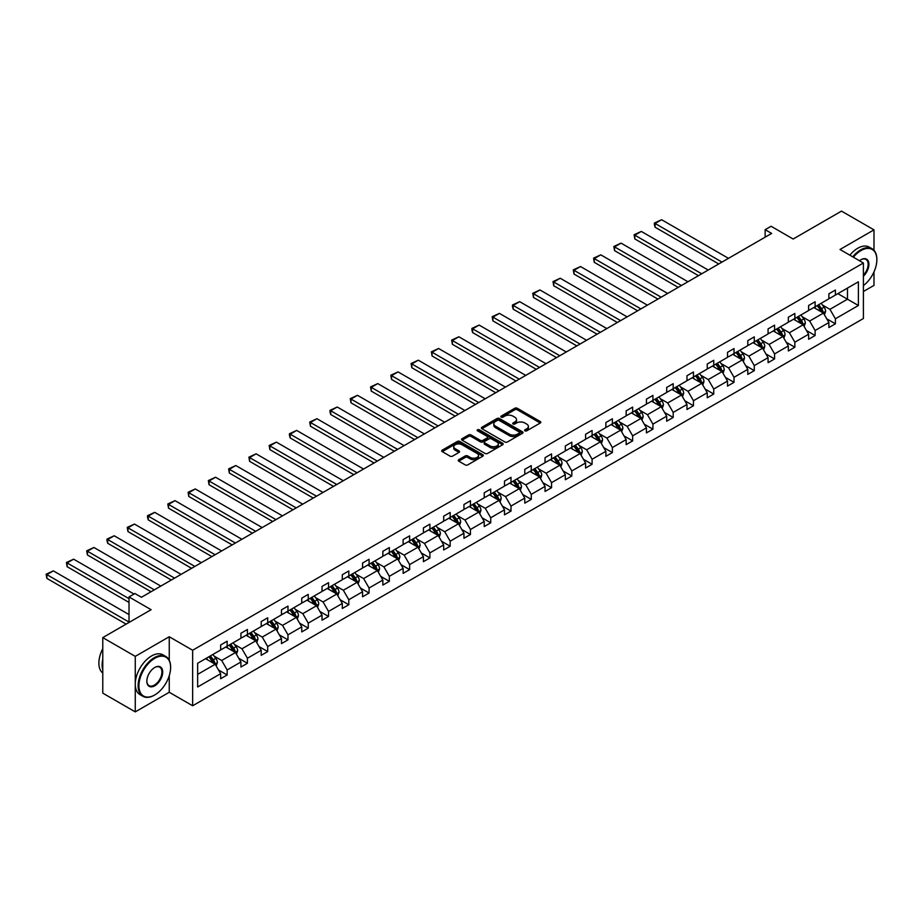 <?xml version="1.0" encoding="UTF-8"?>
<svg xmlns="http://www.w3.org/2000/svg" width="923" height="923" viewBox="0 0 923 923"><rect width="100%" height="100%" fill="white"/><g stroke="black" fill="none" stroke-linecap="round" stroke-linejoin="round"><path stroke-width="1.38" d="M524.945 430.833A1.258 0.727 0 0 0 526.721 430.833L540.278 423.011A1.8 1.038 0 0 0 540.809 422.273A1.8 1.038 0 0 0 540.278 421.534L517.318 408.278A1.8 1.038 0 0 0 514.769 408.278L501.212 416.1A1.258 0.727 0 0 0 503 417.138L504.754 416.123A5.769 3.334 0 0 1 512.911 416.123L514.826 417.231A5.769 3.334 0 0 1 516.522 419.584A5.769 3.334 0 0 1 514.826 421.938L513.073 422.953A1.258 0.727 0 0 0 514.861 423.98L516.615 422.965A5.769 3.334 0 0 1 524.783 422.965L526.698 424.072A5.769 3.334 0 0 1 528.383 426.426A5.769 3.334 0 0 1 526.698 428.791L524.945 429.806A1.258 0.727 0 0 0 524.945 430.833L524.945 429.806M873.989 250.306L873.989 229.862L841.499 211.113L793.157 239.022L771.063 226.262L765.144 229.677L765.144 237.188M863.397 291.506L873.989 285.392L873.989 271.87M169.255 660.28L169.255 636.743L135.266 656.368L135.266 711.887L102.776 693.138L102.776 637.608L151.118 609.699L129.024 596.939L129.024 622.448M135.266 656.368L102.776 637.608M458.766 459.689A1.8 1.038 0 0 0 458.235 460.427A1.8 1.038 0 0 0 458.766 461.154L465.204 464.88A1.8 1.038 0 0 0 467.753 464.88L482.81 456.181A1.8 1.038 0 0 0 483.34 455.454A1.8 1.038 0 0 0 482.81 454.716L459.85 441.459A1.8 1.038 0 0 0 457.3 441.459L442.244 450.147A1.8 1.038 0 0 0 441.713 450.886A1.8 1.038 0 0 0 442.244 451.624L450.02 456.112A1.8 1.038 0 0 0 452.582 456.112L459.019 452.397A1.8 1.038 0 0 0 459.55 451.659A1.8 1.038 0 0 0 459.019 450.92L455.154 448.693A4.823 2.781 0 0 1 453.747 446.72A4.823 2.781 0 0 1 456.723 444.148A4.823 2.781 0 0 1 461.985 444.748L477.099 453.481A4.823 2.781 0 0 1 478.518 455.454A4.823 2.781 0 0 1 475.541 458.027A4.823 2.781 0 0 1 470.28 457.416L467.753 455.962A1.8 1.038 0 0 0 465.204 455.962L458.766 459.689L458.766 461.154L465.204 457.462L465.204 455.962M129.024 596.939L134.943 593.524L141.438 597.273L771.64 233.427L765.144 229.677M169.255 636.743L192.642 650.254L863.397 262.997L863.397 318.516L192.642 705.772L192.642 650.254M873.989 229.862L839.999 249.487L863.397 262.997M504.881 441.967A1.8 1.038 0 0 0 507.431 441.967L522.487 433.279A1.8 1.038 0 0 0 523.018 432.541A1.8 1.038 0 0 0 522.487 431.802L499.528 418.546A1.8 1.038 0 0 0 496.966 418.546L481.921 427.245A1.8 1.038 0 0 0 481.391 427.984A1.8 1.038 0 0 0 481.921 428.71L504.881 441.967M478.022 431.11A1.258 0.727 0 0 1 479.302 431.283L479.302 429.783L502.643 443.259A1.8 1.038 0 0 1 503.173 443.998A1.8 1.038 0 0 1 502.643 444.736L487.598 453.424A1.8 1.038 0 0 1 485.048 453.424L462.077 440.167L468.526 436.475L468.526 434.975L462.077 438.69A1.8 1.038 0 0 0 461.546 439.429A1.8 1.038 0 0 0 462.077 440.167L462.077 438.69M468.526 436.475A1.8 1.038 0 0 1 471.076 436.475L471.076 434.975A1.8 1.038 0 0 0 468.526 434.975M471.076 434.975L480.387 440.352A1.8 1.038 0 0 0 482.937 440.352L487.217 437.883A1.8 1.038 0 0 0 487.736 437.144A1.8 1.038 0 0 0 487.217 436.406L477.514 430.81A1.258 0.727 0 0 1 479.302 429.783M197.649 663.268L220.655 649.988L220.655 644.958L227.15 641.208L227.15 646.238L240.926 638.278L240.926 633.259L247.422 629.498L247.422 634.528L261.209 626.579L261.209 621.548L267.705 617.799L267.705 622.829L281.48 614.868L281.48 609.849L287.976 606.088L287.976 611.118L301.752 603.169L301.752 598.139L308.247 594.389L308.247 599.419L322.023 591.458L322.023 586.428L328.53 582.678L328.53 587.709L342.306 579.759L342.306 574.729L348.802 570.979L348.802 575.998L362.577 568.049L362.577 563.018L369.073 559.269L369.073 564.299L382.849 556.338L382.849 551.319L389.344 547.57L389.344 552.589L403.132 544.639L403.132 539.609L409.627 535.859L409.627 540.89L423.403 532.929L423.403 527.91L429.899 524.149L429.899 529.179L443.675 521.23L443.675 516.199L450.17 512.45L450.17 517.48L463.946 509.519L463.946 504.5L470.453 500.739L470.453 505.769L484.229 497.82L484.229 492.79L490.724 489.04L490.724 494.07L504.5 486.109L504.5 481.079L510.996 477.329L510.996 482.36L524.772 474.41L524.772 469.38L531.267 465.63L531.267 470.649L545.043 462.7L545.043 457.67L551.55 453.92L551.55 458.95L565.326 450.989L565.326 445.971L571.822 442.221L571.822 447.24L585.597 439.29L585.597 434.26L592.093 430.51L592.093 435.541L605.869 427.58L605.869 422.561L612.376 418.8L612.376 423.83L626.152 415.881L626.152 410.85L632.647 407.101L632.647 412.131L646.423 404.17L646.423 399.151L652.919 395.39L652.919 400.42L666.694 392.471L666.694 387.441L673.19 383.691L673.19 388.721L686.966 380.761L686.966 375.73L693.473 371.981L693.473 377.011L707.249 369.062L707.249 364.031L713.744 360.282L713.744 365.3L727.52 357.351L727.52 352.321L734.016 348.571L734.016 353.601L747.792 345.64L747.792 340.622L754.287 336.872L754.287 341.891L768.074 333.941L768.074 328.911L774.57 325.161L774.57 330.192L788.346 322.231L788.346 317.212L794.841 313.451L794.841 318.481L808.617 310.532L808.617 305.501L815.113 301.752L815.113 306.782L828.889 298.821L828.889 293.802L835.396 290.041L835.396 295.072L858.39 281.792L858.39 305.501L835.396 318.781L835.396 323.811L828.889 327.561L828.889 322.531L815.113 330.492L815.113 335.522L808.617 339.272L808.617 334.241L794.841 342.191L794.841 347.221L788.346 350.971L788.346 345.952L774.57 353.901L774.57 358.932L768.074 362.681L768.074 357.651L754.287 365.6L754.287 370.631L747.792 374.38L747.792 369.362L734.016 377.311L734.016 382.341L727.52 386.091L727.52 381.061L713.744 389.021L713.744 394.04L707.249 397.79L707.249 392.771L693.473 400.72L693.473 405.751L686.966 409.5L686.966 404.47L673.19 412.431L673.19 417.45L666.694 421.211L666.694 416.181L652.919 424.13L652.919 429.16L646.423 432.91L646.423 427.88L632.647 435.841L632.647 440.871L626.152 444.621L626.152 439.59L612.376 447.54L612.376 452.57L605.869 456.32L605.869 451.301L592.093 459.25L592.093 464.281L585.597 468.03L585.597 463L571.822 470.949L571.822 475.98L565.326 479.729L565.326 474.71L551.55 482.66L551.55 487.69L545.043 491.44L545.043 486.409L531.267 494.37L531.267 499.389L524.772 503.139L524.772 498.12L510.996 506.069L510.996 511.1L504.5 514.849L504.5 509.819L490.724 517.78L490.724 522.799L484.229 526.56L484.229 521.53L470.453 529.479L470.453 534.509L463.946 538.259L463.946 533.229L450.17 541.19L450.17 546.22L443.675 549.97L443.675 544.939L429.899 552.889L429.899 557.919L423.403 561.669L423.403 556.65L409.627 564.599L409.627 569.629L403.132 573.379L403.132 568.349L389.344 576.298L389.344 581.328L382.849 585.078L382.849 580.059L369.073 588.009L369.073 593.039L362.577 596.789L362.577 591.758L348.802 599.719L348.802 604.738L342.306 608.488L342.306 603.469L328.53 611.418L328.53 616.449L322.023 620.198L322.023 615.168L308.247 623.129L308.247 628.148L301.752 631.909L301.752 626.879L287.976 634.828L287.976 639.858L281.48 643.608L281.48 638.578L267.705 646.538L267.705 651.569L261.209 655.318L261.209 650.288L247.422 658.237L247.422 663.268L240.926 667.017L240.926 661.999L227.15 669.948L227.15 674.978L220.655 678.728L220.655 673.698L197.649 686.977L197.649 663.268M225.858 646.988L235.469 652.538L221.693 660.487L214.171 656.149M221.693 660.487L227.15 669.948M235.469 652.538L240.926 661.999M220.655 648.788L221.693 649.388L227.15 646.238M246.129 635.278L255.74 640.839L241.964 648.788L234.442 644.439M241.964 648.788L247.422 658.237M255.74 640.839L261.209 650.288M240.926 637.078L241.964 637.678L247.422 634.528M266.401 623.579L276.023 629.128L262.247 637.078L254.725 632.74M262.247 637.078L267.705 646.538M276.023 629.128L281.48 638.578M261.209 625.379L262.247 625.979L267.705 622.829M286.672 611.868L296.295 617.418L282.519 625.379L274.996 621.029M282.519 625.379L287.976 634.828M296.295 617.418L301.752 626.879M281.48 613.668L282.519 614.268L287.976 611.118M306.955 600.169L316.566 605.719L302.79 613.668L295.268 609.33M302.79 613.668L308.247 623.129M316.566 605.719L322.023 615.168M301.752 601.969L302.79 602.569L308.247 599.419M327.227 588.459L336.849 594.008L323.073 601.969L315.551 597.619M323.073 601.969L328.53 611.418M336.849 594.008L342.306 603.469M322.023 590.259L323.073 590.858L328.53 587.709M347.498 576.748L357.12 582.309L343.344 590.259L335.822 585.92M343.344 590.259L348.802 599.719M357.12 582.309L362.577 591.758M342.306 578.559L343.344 579.159L348.802 575.998M367.781 565.049L377.392 570.599L363.616 578.559L356.093 574.21M363.616 578.559L369.073 588.009M377.392 570.599L382.849 580.059M362.577 566.849L363.616 567.449L369.073 564.299M388.052 553.339L397.663 558.9L383.887 566.849L376.365 562.511M383.887 566.849L389.344 576.298M397.663 558.9L403.132 568.349M382.849 555.138L383.887 555.738L389.344 552.589M408.324 541.639L417.946 547.189L404.17 555.138L396.648 550.8M404.17 555.138L409.627 564.599M417.946 547.189L423.403 556.65M403.132 543.439L404.17 544.039L409.627 540.89M428.595 529.929L438.217 535.49L424.442 543.439L416.919 539.09M424.442 543.439L429.899 552.889M438.217 535.49L443.675 544.939M423.403 531.729L424.442 532.329L429.899 529.179M448.878 518.23L458.489 523.779L444.713 531.729L437.19 527.391M444.713 531.729L450.17 541.19M458.489 523.779L463.946 533.229M443.675 520.03L444.713 520.63L450.17 517.48M469.149 506.519L478.772 512.069L464.984 520.03L457.462 515.68M464.984 520.03L470.453 529.479M478.772 512.069L484.229 521.53M463.946 508.319L464.984 508.919L470.453 505.769M489.421 494.82L499.043 500.37L485.267 508.319L477.745 503.981M485.267 508.319L490.724 517.78M499.043 500.37L504.5 509.819M484.229 496.62L485.267 497.22L490.724 494.07M509.692 483.11L519.314 488.659L505.539 496.62L498.016 492.271M505.539 496.62L510.996 506.069M519.314 488.659L524.772 498.12M504.5 484.91L505.539 485.51L510.996 482.36M529.975 471.399L539.586 476.96L525.81 484.91L518.288 480.571M525.81 484.91L531.267 494.37M539.586 476.96L545.043 486.409M524.772 473.211L525.81 473.811L531.267 470.649M550.246 459.7L559.869 465.25L546.093 473.211L538.571 468.861M546.093 473.211L551.55 482.66M559.869 465.25L565.326 474.71M545.043 461.5L546.093 462.1L551.55 458.95M570.518 447.99L580.14 453.551L566.364 461.5L558.842 457.162M566.364 461.5L571.822 470.949M580.14 453.551L585.597 463M565.326 449.789L566.364 450.389L571.822 447.24M590.801 436.291L600.412 441.84L586.636 449.789L579.113 445.451M586.636 449.789L592.093 459.25M600.412 441.84L605.869 451.301M585.597 438.09L586.636 438.69L592.093 435.541M611.072 424.58L620.683 430.141L606.907 438.09L599.385 433.741M606.907 438.09L612.376 447.54M620.683 430.141L626.152 439.59M605.869 426.38L606.907 426.98L612.376 423.83M631.344 412.881L640.966 418.431L627.19 426.38L619.668 422.042M627.19 426.38L632.647 435.841M640.966 418.431L646.423 427.88M626.152 414.681L627.19 415.281L632.647 412.131M651.615 401.17L661.237 406.72L647.461 414.681L639.939 410.331M647.461 414.681L652.919 424.13M661.237 406.72L666.694 416.181M646.423 402.97L647.461 403.57L652.919 400.42M671.898 389.471L681.509 395.021L667.733 402.97L660.21 398.632M667.733 402.97L673.19 412.431M681.509 395.021L686.966 404.47M666.694 391.271L667.733 391.871L673.19 388.721M692.169 377.761L701.792 383.31L688.016 391.271L680.493 386.922M688.016 391.271L693.473 400.72M701.792 383.31L707.249 392.771M686.966 379.561L688.016 380.161L693.473 377.011M712.441 366.05L722.063 371.611L708.287 379.561L700.765 375.223M708.287 379.561L713.744 389.021M722.063 371.611L727.52 381.061M707.249 367.862L708.287 368.462L713.744 365.3M732.724 354.351L742.334 359.901L728.559 367.862L721.036 363.512M728.559 367.862L734.016 377.311M742.334 359.901L747.792 369.362M727.52 356.151L728.559 356.751L734.016 353.601M752.995 342.641L762.606 348.202L748.83 356.151L741.307 351.813M748.83 356.151L754.287 365.6M762.606 348.202L768.074 357.651M747.792 344.441L748.83 345.04L754.287 341.891M773.266 330.942L782.889 336.491L769.113 344.441L761.59 340.102M769.113 344.441L774.57 353.901M782.889 336.491L788.346 345.952M768.074 332.741L769.113 333.341L774.57 330.192M793.538 319.231L803.16 324.792L789.384 332.741L781.862 328.392M789.384 332.741L794.841 342.191M803.16 324.792L808.617 334.241M788.346 321.031L789.384 321.631L794.841 318.481M813.821 307.532L823.431 313.082L809.656 321.031L802.133 316.693M809.656 321.031L815.113 330.492M823.431 313.082L828.889 322.531M808.617 309.332L809.656 309.932L815.113 306.782M837.865 293.652L847.476 299.202L829.927 309.332L822.405 304.982M829.927 309.332L835.396 318.781M858.39 305.501L847.476 299.202L847.476 288.091L858.39 281.792M135.266 711.887L169.255 692.273L192.642 705.772M828.889 297.621L829.927 298.221L835.396 295.072M197.649 674.378L215.197 664.248L205.575 658.687M215.197 664.248L220.655 673.698M826.754 318.827L835.396 323.811M806.471 330.526L815.113 335.522M786.2 342.237L794.841 347.221M765.928 353.936L774.57 358.932M745.646 365.646L754.287 370.631M725.374 377.345L734.016 382.341M705.103 389.056L713.744 394.04M684.831 400.755L693.473 405.751M664.548 412.466L673.19 417.45M644.277 424.176L652.919 429.16M624.006 435.875L632.647 440.871M603.723 447.586L612.376 452.57M583.451 459.285L592.093 464.281M563.18 470.995L571.822 475.98M542.909 482.694L551.55 487.69M522.626 494.405L531.267 499.389M502.354 506.104L510.996 511.1M482.083 517.815L490.724 522.799M461.8 529.525L470.453 534.509M441.529 541.224L450.17 546.22M421.257 552.935L429.899 557.919M400.986 564.634L409.627 569.629M380.703 576.344L389.344 581.328M360.431 588.043L369.073 593.039M340.16 599.754L348.802 604.738M319.889 611.453L328.53 616.449M299.606 623.163L308.247 628.148M279.334 634.874L287.976 639.858M259.063 646.573L267.705 651.569M238.78 658.284L247.422 663.268M218.509 669.983L227.15 674.978M169.255 692.273L169.255 675.694M525.441 431.006L526.698 430.291A5.769 3.334 0 0 0 528.383 427.937L528.383 426.426M516.522 419.584L516.522 421.084A5.769 3.334 0 0 1 514.826 423.438L513.58 424.165M540.255 423.022L517.318 409.777A1.8 1.038 0 0 0 514.769 409.777L501.72 417.311M522.487 431.802L522.487 433.279L499.528 420.046A1.8 1.038 0 0 0 496.966 420.046L481.944 428.734L481.921 427.245M519.291 433.06A1.258 0.727 0 0 0 519.291 432.033L499.135 420.392A1.258 0.727 0 0 0 497.359 420.392L495.501 421.465A5.769 3.334 0 0 0 493.817 423.819A5.769 3.334 0 0 0 495.501 426.172L509.277 434.133A5.769 3.334 0 0 0 517.445 434.133L519.291 433.06L519.291 434.56A1.258 0.727 0 0 0 519.661 434.041L519.661 432.541M493.817 423.819L493.817 425.318A5.769 3.334 0 0 0 495.501 427.672L495.501 426.172M519.291 434.56L517.445 435.633A5.769 3.334 0 0 1 509.277 435.633L495.501 427.672M471.076 436.475L480.387 441.852A1.8 1.038 0 0 0 482.937 441.852L487.217 439.383A1.8 1.038 0 0 0 487.736 438.644L487.736 437.144M479.302 431.283L502.62 444.748M490.055 445.936A4.823 2.781 0 0 0 495.305 446.536A4.823 2.781 0 0 0 498.293 443.963A4.823 2.781 0 0 0 496.874 441.99L491.544 438.921A1.8 1.038 0 0 0 488.994 438.921L484.725 441.379A1.8 1.038 0 0 0 484.194 442.117A1.8 1.038 0 0 0 484.725 442.855L490.055 445.936L490.055 447.436A4.823 2.781 0 0 0 495.305 448.036A4.823 2.781 0 0 0 498.293 445.463L498.293 443.963M484.194 442.117L484.194 443.617A1.8 1.038 0 0 0 484.725 444.355L484.725 442.855M490.055 447.436L484.725 444.355M478.518 455.454L478.518 456.954A4.823 2.781 0 0 1 475.541 459.527A4.823 2.781 0 0 1 470.28 458.916L467.753 457.462A1.8 1.038 0 0 0 465.204 457.462M453.747 446.72L453.747 448.22A4.823 2.781 0 0 0 455.154 450.193L455.154 448.693M459.019 450.92L459.019 452.397L455.154 450.193M482.81 454.716L482.81 456.181L459.85 442.959A1.8 1.038 0 0 0 457.3 442.959L442.267 451.635M824.424 314.789L825.612 311.339A4.869 2.815 -120 0 0 824.066 307.197L821.147 303.298M721.994 262.097L655.099 223.47L661.606 219.72L728.489 258.348M815.909 308.744L814.651 307.047M655.099 227.231L654.384 224.566L654.384 223.066L655.099 223.47L655.099 227.231L718.752 263.966M822.716 312.666L822.993 311.547A4.869 2.815 -120 0 0 821.597 308.617L818.678 304.728M817.455 305.432L820.662 309.713A2.481 1.431 60 0 1 821.112 310.463L822.993 311.547M817.12 305.628L820.039 309.517A4.869 2.815 60 0 1 821.251 311.824M654.384 223.066L661.606 219.72M863.397 285.599A22.429 12.945 120 0 0 876.85 259.732A22.429 12.945 120 0 0 860.997 250.571A22.429 12.945 120 0 0 853.383 257.217M852.714 256.825A22.971 13.268 -60 0 1 860.605 249.902A22.971 13.268 -60 0 1 872.097 248.76A22.971 13.268 -60 0 1 876.85 259.282A22.971 13.268 -60 0 1 876.85 259.513M859.509 260.748A11.214 6.473 -60 0 1 860.997 259.732L860.997 259.732A11.214 6.473 -60 0 1 868.831 262.963A11.214 6.473 -60 0 1 863.397 276.219M849.852 255.175A22.971 13.268 -60 0 1 857.744 248.252A22.971 13.268 -60 0 1 869.235 247.11L872.097 248.76M863.397 275.135A10.661 6.149 120 0 0 865.936 259.432A10.661 6.149 120 0 0 860.801 259.848M154.372 695.157L154.764 694.938A22.429 12.945 120 0 0 170.617 667.467A22.429 12.945 120 0 0 154.764 658.318A22.429 12.945 120 0 0 138.912 685.777A22.429 12.945 120 0 0 154.764 694.938L154.372 695.157A22.971 13.268 -60 0 1 142.88 696.3A22.971 13.268 -60 0 1 139.361 677.886A22.971 13.268 -60 0 1 154.372 657.638A22.971 13.268 -60 0 1 165.863 656.507A22.971 13.268 -60 0 1 170.617 667.017A22.971 13.268 -60 0 1 170.617 667.248M154.764 685.777A11.214 6.473 -60 0 1 146.838 681.197A11.214 6.473 -60 0 1 154.764 667.467L154.764 667.467A11.214 6.473 -60 0 1 162.69 672.048A11.214 6.473 -60 0 1 154.764 685.777M146.838 680.978A10.661 6.149 120 0 0 149.041 685.627A10.661 6.149 120 0 0 154.372 685.108A10.661 6.149 120 0 0 161.34 675.705A10.661 6.149 120 0 0 159.702 667.167A10.661 6.149 120 0 0 154.568 667.583M142.88 696.3L140.031 694.65A22.971 13.268 -60 0 1 136.5 676.236A22.971 13.268 -60 0 1 151.51 655.988A22.971 13.268 -60 0 1 163.002 654.857L165.863 656.507M102.776 669.867A22.971 13.268 -60 0 1 102.776 659.368M102.776 673.063A22.971 13.268 -60 0 1 102.776 648.673M804.152 326.5L805.341 323.05A4.869 2.815 -120 0 0 803.783 318.897L800.876 315.008M701.722 273.796L634.828 235.18L641.323 231.431L708.218 270.047M795.638 320.443L794.368 318.758M634.828 238.93L634.113 234.765L634.828 235.18L634.828 238.93L698.469 275.677M802.445 324.377L802.71 323.258A4.869 2.815 -120 0 0 801.314 320.327L798.407 316.427M797.184 317.131L800.391 321.423A2.481 1.431 60 0 1 800.841 322.173L802.71 323.258M796.837 317.327L799.756 321.227A4.869 2.815 60 0 1 800.968 323.523M634.113 234.765L641.323 231.431M783.869 338.199L785.069 334.749A4.869 2.815 -120 0 0 783.512 330.607L780.593 326.707M681.451 285.507L614.556 246.891L621.052 243.13L687.947 281.757M775.366 332.153L774.097 330.457M614.556 250.641L613.841 246.476L614.556 246.891L614.556 250.641L678.197 287.376M782.162 336.076L782.439 334.957A4.869 2.815 -120 0 0 781.043 332.026L778.124 328.138M776.901 328.842L780.12 333.122A2.481 1.431 60 0 1 780.57 333.884L782.439 334.957M776.566 329.038L779.485 332.926A4.869 2.815 60 0 1 780.696 335.234M613.841 246.476L621.052 243.13M763.598 349.909L764.798 346.46A4.869 2.815 -120 0 0 763.24 342.306L760.321 338.418M661.168 297.206L594.274 258.59L600.781 254.84L667.675 293.456M755.083 343.852L753.826 342.168M594.274 262.34L593.57 258.175L594.274 258.59L594.274 262.34L657.926 299.087M761.89 347.786L762.167 346.667A4.869 2.815 -120 0 0 760.771 343.737L757.852 339.837M756.629 340.541L759.848 344.833A2.481 1.431 60 0 1 760.298 345.583L762.167 346.667M756.295 340.737L759.214 344.637A4.869 2.815 60 0 1 760.425 346.933M593.57 258.175L600.781 254.84M743.327 361.608L744.515 358.159A4.869 2.815 -120 0 0 742.969 354.017L740.05 350.117M640.897 308.917L574.002 270.301L580.498 266.539L647.392 305.167M734.812 355.563L733.543 353.867M574.002 274.05L573.287 269.885L574.002 270.301L574.002 274.05L637.643 310.797M741.619 359.485L741.884 358.366A4.869 2.815 -120 0 0 740.5 355.436L737.581 351.548M736.358 352.251L739.565 356.532A2.481 1.431 60 0 1 740.015 357.293L741.884 358.366M736.023 352.448L738.931 356.336A4.869 2.815 60 0 1 740.154 358.643M573.287 269.885L580.498 266.539M723.044 373.319L724.243 369.869A4.869 2.815 -120 0 0 722.686 365.716L719.767 361.828M620.625 320.627L553.731 282L560.226 278.25L627.121 316.866M714.54 367.262L713.271 365.577M553.731 285.749L553.015 281.584L553.731 282L553.731 285.749L617.372 322.496M721.348 371.196L721.613 370.077A4.869 2.815 -120 0 0 720.217 367.146L717.298 363.247M716.086 363.95L719.294 368.242A2.481 1.431 60 0 1 719.744 368.992L721.613 370.077M715.74 364.147L718.659 368.046A4.869 2.815 60 0 1 719.871 370.342M553.015 281.584L560.226 278.25M702.772 385.029L703.972 381.568A4.869 2.815 -120 0 0 702.415 377.426L699.496 373.527M600.354 332.326L533.459 293.71L539.955 289.96L606.849 328.576M694.269 378.972L693 377.276M533.459 297.46L532.744 293.295L533.459 293.71L533.459 297.46L597.1 334.207M701.065 382.895L701.342 381.776A4.869 2.815 -120 0 0 699.946 378.845L697.027 374.957M695.804 375.661L699.023 379.941A2.481 1.431 60 0 1 699.472 380.703L701.342 381.776M695.469 375.857L698.388 379.757A4.869 2.815 60 0 1 699.599 382.053M532.744 293.295L539.955 289.96M682.501 396.728L683.689 393.279A4.869 2.815 -120 0 0 682.143 389.125L679.224 385.237M580.071 344.037L513.176 305.409L519.684 301.659L586.567 340.275M673.986 390.671L672.729 388.987M513.176 309.159L512.461 306.505L512.461 305.005L513.176 305.409L513.176 309.159L576.829 345.906M680.793 394.606L681.07 393.486A4.869 2.815 -120 0 0 679.674 390.556L676.755 386.656M675.532 387.36L678.74 391.652A2.481 1.431 60 0 1 679.19 392.402L681.07 393.486M675.198 387.556L678.117 391.456A4.869 2.815 60 0 1 679.328 393.752M512.461 305.005L519.684 301.659M662.229 408.439L663.418 404.978A4.869 2.815 -120 0 0 661.86 400.836L658.953 396.936M559.799 355.736L492.905 317.12L499.401 313.37L566.295 351.986M653.715 402.382L652.446 400.697M492.905 320.869L492.19 316.704L492.905 317.12L492.905 320.869L556.546 357.616M660.522 406.305L660.787 405.197A4.869 2.815 -120 0 0 659.391 402.266L656.484 398.367M655.261 399.071L658.468 403.363A2.481 1.431 60 0 1 658.918 404.112L660.787 405.197M654.915 399.267L657.834 403.166A4.869 2.815 60 0 1 659.045 405.462M492.19 316.704L499.401 313.37M641.947 420.138L643.146 416.688A4.869 2.815 -120 0 0 641.589 412.546L638.67 408.647M539.528 367.446L472.634 328.819L479.129 325.069L546.024 363.697M633.443 414.092L632.174 412.396M472.634 332.58L471.918 329.915L471.918 328.415L472.634 328.819L472.634 332.58L536.275 369.315M640.239 418.015L640.516 416.896A4.869 2.815 -120 0 0 639.12 413.966L636.201 410.077M634.989 410.781L638.197 415.062A2.481 1.431 60 0 1 638.647 415.811L640.516 416.896M634.643 410.977L637.562 414.865A4.869 2.815 60 0 1 638.774 417.173M471.918 328.415L479.129 325.069M621.675 431.849L622.875 428.399A4.869 2.815 -120 0 0 621.317 424.245L618.398 420.357M519.245 379.145L452.362 340.529L458.858 336.78L525.752 375.396M613.16 425.791L611.903 424.107M452.362 344.279L451.647 340.114L452.362 340.529L452.362 344.279L516.003 381.026M619.968 429.726L620.244 428.607A4.869 2.815 -120 0 0 618.848 425.676L615.929 421.776M614.706 422.48L617.925 426.772A2.481 1.431 60 0 1 618.375 427.522L620.244 428.607M614.372 422.676L617.291 426.576A4.869 2.815 60 0 1 618.502 428.872M451.647 340.114L458.858 336.78M601.404 443.548L602.592 440.098A4.869 2.815 -120 0 0 601.046 435.956L598.127 432.056M498.974 390.856L432.079 352.24L438.575 348.479L505.469 387.106M592.889 437.502L591.631 435.806M432.079 355.99L431.364 351.825L432.079 352.24L432.079 355.99L495.72 392.725M599.696 441.425L599.962 440.306A4.869 2.815 -120 0 0 598.577 437.375L595.658 433.487M594.435 434.191L597.643 438.471A2.481 1.431 60 0 1 598.092 439.233L599.962 440.306M594.1 434.387L597.008 438.275A4.869 2.815 60 0 1 598.231 440.583M431.364 351.825L438.575 348.479M581.132 455.258L582.321 451.809A4.869 2.815 -120 0 0 580.763 447.655L577.844 443.767M478.702 402.555L411.808 363.939L418.304 360.189L485.198 398.805M572.618 449.201L571.349 447.517M411.808 367.689L411.093 363.524L411.808 363.939L411.808 367.689L475.449 404.436M579.425 453.135L579.69 452.016A4.869 2.815 -120 0 0 578.294 449.086L575.375 445.186M574.164 445.89L577.371 450.182A2.481 1.431 60 0 1 577.821 450.932L579.69 452.016M573.818 446.086L576.737 449.986A4.869 2.815 60 0 1 577.948 452.282M411.093 363.524L418.304 360.189M560.849 466.957L562.049 463.508A4.869 2.815 -120 0 0 560.492 459.366L557.573 455.466M458.431 414.265L391.537 375.649L398.032 371.888L464.927 410.516M552.346 460.912L551.077 459.216M391.537 379.399L390.821 375.234L391.537 375.649L391.537 379.399L455.177 416.146M559.142 464.834L559.419 463.715A4.869 2.815 -120 0 0 558.023 460.785L555.104 456.897M553.881 457.6L557.1 461.881A2.481 1.431 60 0 1 557.55 462.642L559.419 463.715M553.546 457.796L556.465 461.685A4.869 2.815 60 0 1 557.677 463.992M390.821 375.234L398.032 371.888M540.578 478.668L541.778 475.218A4.869 2.815 -120 0 0 540.22 471.065L537.301 467.176M438.148 425.976L371.254 387.348L377.761 383.599L444.644 422.215M532.063 472.611L530.806 470.926M371.254 391.098L370.538 386.933L371.254 387.348L371.254 391.098L434.906 427.845M538.87 476.545L539.147 475.426A4.869 2.815 -120 0 0 537.751 472.495L534.832 468.596M533.609 469.299L536.817 473.591A2.481 1.431 60 0 1 537.278 474.341L539.147 475.426M533.275 469.495L536.194 473.395A4.869 2.815 60 0 1 537.405 475.691M370.538 386.933L377.761 383.599M520.307 490.378L521.495 486.917A4.869 2.815 -120 0 0 519.949 482.775L517.03 478.875M417.877 437.675L350.982 399.059L357.478 395.309L424.372 433.925M511.792 484.321L510.523 482.625M350.982 402.809L350.267 398.644L350.982 399.059L350.982 402.809L414.623 439.556M518.599 488.244L518.864 487.125A4.869 2.815 -120 0 0 517.48 484.194L514.561 480.306M513.338 481.01L516.545 485.29A2.481 1.431 60 0 1 516.995 486.052L518.864 487.125M512.992 481.206L515.911 485.106A4.869 2.815 60 0 1 517.134 487.402M350.267 398.644L357.478 395.309M500.024 502.077L501.224 498.628A4.869 2.815 -120 0 0 499.666 494.474L496.747 490.586M397.605 449.386L330.711 410.758L337.207 407.008L404.101 445.624M491.521 496.02L490.251 494.336M330.711 414.508L329.996 411.854L329.996 410.354L330.711 410.758L330.711 414.508L394.352 451.255M498.316 499.954L498.593 498.835A4.869 2.815 -120 0 0 497.197 495.905L494.278 492.005M493.067 492.709L496.274 497.001A2.481 1.431 60 0 1 496.724 497.751L498.593 498.835M492.72 492.905L495.639 496.805A4.869 2.815 60 0 1 496.851 499.101M329.996 410.354L337.207 407.008M479.752 513.788L480.952 510.338A4.869 2.815 -120 0 0 479.395 506.185L476.476 502.285M377.322 461.085L310.44 422.469L316.935 418.719L383.83 457.335M471.249 507.731L469.98 506.046M310.44 426.218L309.724 422.053L310.44 422.469L310.44 426.218L374.08 462.965M478.045 511.654L478.322 510.546A4.869 2.815 -120 0 0 476.926 507.615L474.007 503.716M472.784 504.42L476.003 508.711A2.481 1.431 60 0 1 476.453 509.461L478.322 510.546M472.449 504.616L475.368 508.515A4.869 2.815 60 0 1 476.58 510.811M309.724 422.053L316.935 418.719M459.481 525.487L460.669 522.037A4.869 2.815 -120 0 0 459.123 517.895L456.204 513.996M357.051 472.795L290.157 434.168L296.664 430.418L363.547 469.046M450.966 519.441L449.709 517.745M290.157 437.929L289.441 435.264L289.441 433.764L290.157 434.168L290.157 437.929L353.809 474.664M457.773 523.364L458.05 522.245A4.869 2.815 -120 0 0 456.654 519.314L453.735 515.426M452.512 516.13L455.72 520.41A2.481 1.431 60 0 1 456.17 521.16L458.05 522.245M452.178 516.326L455.097 520.214A4.869 2.815 60 0 1 456.308 522.522M289.441 433.764L296.664 430.418M439.21 537.198L440.398 533.748A4.869 2.815 -120 0 0 438.84 529.594L435.933 525.706M336.78 484.494L269.885 445.878L276.381 442.129L343.275 480.745M430.695 531.14L429.426 529.456M269.885 449.628L269.17 445.463L269.885 445.878L269.885 449.628L333.526 486.375M437.502 535.075L437.767 533.956A4.869 2.815 -120 0 0 436.371 531.025L433.452 527.125M432.241 527.829L435.448 532.121A2.481 1.431 60 0 1 435.898 532.871L437.767 533.956M431.895 528.025L434.814 531.925A4.869 2.815 60 0 1 436.025 534.221M269.17 445.463L276.381 442.129M418.927 548.897L420.127 545.447A4.869 2.815 -120 0 0 418.569 541.305L415.65 537.405M316.508 496.205L249.614 457.589L256.109 453.828L323.004 492.455M410.423 542.851L409.154 541.155M249.614 461.338L248.898 457.173L249.614 457.589L249.614 461.338L313.255 498.074M417.219 546.774L417.496 545.655A4.869 2.815 -120 0 0 416.1 542.724L413.181 538.836M411.958 539.54L415.177 543.82A2.481 1.431 60 0 1 415.627 544.582L417.496 545.655M411.623 539.736L414.542 543.624A4.869 2.815 60 0 1 415.754 545.931M248.898 457.173L256.109 453.828M398.655 560.607L399.855 557.157A4.869 2.815 -120 0 0 398.298 553.004L395.379 549.116M296.225 507.904L229.331 469.288L235.838 465.538L302.732 504.154M390.141 554.55L388.883 552.865M229.331 473.038L228.627 468.872L229.331 469.288L229.331 473.038L292.983 509.784M396.948 558.484L397.225 557.365A4.869 2.815 -120 0 0 395.829 554.435L392.91 550.535M391.687 551.239L394.906 555.531A2.481 1.431 60 0 1 395.356 556.281L397.225 557.365M391.352 551.435L394.271 555.334A4.869 2.815 60 0 1 395.482 557.63M228.627 468.872L235.838 465.538M378.384 572.306L379.572 568.856A4.869 2.815 -120 0 0 378.026 564.714L375.107 560.815M275.954 519.614L209.059 480.998L215.555 477.237L282.45 515.865M369.869 566.261L368.6 564.564M209.059 484.748L208.344 480.583L209.059 480.998L209.059 484.748L272.7 521.495M376.676 570.183L376.942 569.064A4.869 2.815 -120 0 0 375.557 566.134L372.638 562.245M371.415 562.949L374.623 567.23A2.481 1.431 60 0 1 375.073 567.991L376.942 569.064M371.069 563.145L373.988 567.034A4.869 2.815 60 0 1 375.211 569.341M208.344 480.583L215.555 477.237M358.101 584.017L359.301 580.567A4.869 2.815 -120 0 0 357.743 576.413L354.824 572.525M255.683 531.325L188.788 492.697L195.284 488.948L262.178 527.564M349.598 577.96L348.329 576.275M188.788 496.447L188.073 492.282L188.788 492.697L188.788 496.447L252.429 533.194M356.405 581.894L356.67 580.775A4.869 2.815 -120 0 0 355.274 577.844L352.355 573.944M351.144 574.648L354.351 578.94A2.481 1.431 60 0 1 354.801 579.69L356.67 580.775M350.798 574.844L353.717 578.744A4.869 2.815 60 0 1 354.928 581.04M188.073 492.282L195.284 488.948M337.83 595.727L339.029 592.266A4.869 2.815 -120 0 0 337.472 588.124L334.553 584.224M235.4 543.024L168.517 504.408L175.012 500.658L241.907 539.274M329.326 589.67L328.057 587.974M168.517 508.158L167.801 503.993L168.517 504.408L168.517 508.158L232.158 544.905M336.122 593.593L336.399 592.474A4.869 2.815 -120 0 0 335.003 589.543L332.084 585.655M330.861 586.359L334.08 590.639A2.481 1.431 60 0 1 334.53 591.401L336.399 592.474M330.526 586.555L333.445 590.455A4.869 2.815 60 0 1 334.657 592.751M167.801 503.993L175.012 500.658M317.558 607.426L318.747 603.977A4.869 2.815 -120 0 0 317.2 599.823L314.281 595.935M215.128 554.735L148.234 516.107L154.741 512.357L221.624 550.973M309.043 601.369L307.786 599.685M148.234 519.857L147.518 517.203L147.518 515.703L148.234 516.107L148.234 519.857L211.886 556.604M315.851 605.303L316.127 604.184A4.869 2.815 -120 0 0 314.731 601.254L311.812 597.354M310.589 598.058L313.797 602.35A2.481 1.431 60 0 1 314.247 603.1L316.127 604.184M310.255 598.254L313.174 602.154A4.869 2.815 60 0 1 314.385 604.45M147.518 515.703L154.741 512.357M297.287 619.137L298.475 615.687A4.869 2.815 -120 0 0 296.918 611.534L294.01 607.634M194.857 566.434L127.962 527.818L134.458 524.068L201.352 562.684M288.772 613.08L287.503 611.395M127.962 531.567L127.247 527.402L127.962 527.818L127.962 531.567L191.603 568.314M295.579 617.002L295.845 615.895A4.869 2.815 -120 0 0 294.449 612.964L291.541 609.065M290.318 609.768L293.526 614.06A2.481 1.431 60 0 1 293.976 614.81L295.845 615.895M289.972 609.965L292.891 613.864A4.869 2.815 60 0 1 294.102 616.16M127.247 527.402L134.458 524.068M277.004 630.836L278.204 627.386A4.869 2.815 -120 0 0 276.646 623.244L273.727 619.345M174.585 578.144L107.691 539.517L114.187 535.767L181.081 574.394M268.501 624.79L267.232 623.094M107.691 543.278L106.976 540.613L106.976 539.113L107.691 539.517L107.691 543.278L171.332 580.013M275.296 628.713L275.573 627.594A4.869 2.815 -120 0 0 274.177 624.663L271.258 620.775M270.047 621.479L273.254 625.759A2.481 1.431 60 0 1 273.704 626.509L275.573 627.594M269.701 621.675L272.62 625.563A4.869 2.815 60 0 1 273.831 627.871M106.976 539.113L114.187 535.767M256.732 642.546L257.932 639.097A4.869 2.815 -120 0 0 256.375 634.943L253.456 631.055M154.303 589.843L87.42 551.227L93.915 547.477L160.81 586.093M248.218 636.489L246.96 634.805M87.42 554.977L86.704 550.812L87.42 551.227L87.42 554.977L151.06 591.724M255.025 640.424L255.302 639.304A4.869 2.815 -120 0 0 253.906 636.374L250.987 632.474M249.764 633.178L252.983 637.47A2.481 1.431 60 0 1 253.433 638.22L255.302 639.304M249.429 633.374L252.348 637.274A4.869 2.815 60 0 1 253.56 639.57M86.704 550.812L93.915 547.477M236.461 654.245L237.649 650.796A4.869 2.815 -120 0 0 236.103 646.654L233.184 642.754M129.024 598.669L67.137 562.938L73.632 559.176L134.031 594.054M227.946 648.2L226.677 646.504M67.137 566.687L66.421 562.522L67.137 562.938L67.137 566.687L129.024 602.419M234.754 652.123L235.019 651.003A4.869 2.815 -120 0 0 233.634 648.073L230.715 644.185M229.492 644.889L232.7 649.169A2.481 1.431 60 0 1 233.15 649.93L235.019 651.003M229.158 645.085L232.065 648.973A4.869 2.815 60 0 1 233.288 651.28M66.421 562.522L73.632 559.176M216.178 665.956L217.378 662.506A4.869 2.815 -120 0 0 215.82 658.353L212.901 654.465M129.024 622.079L46.865 574.637L53.361 570.887L129.024 614.568M207.675 659.899L206.406 658.214M46.865 578.386L46.15 574.221L46.865 574.637L46.865 578.386L126.105 624.133M214.482 663.833L214.747 662.714A4.869 2.815 -120 0 0 213.351 659.783L210.432 655.884M209.221 656.588L212.428 660.88A2.481 1.431 60 0 1 212.878 661.629L214.747 662.714M208.875 656.784L211.794 660.683A4.869 2.815 60 0 1 213.005 662.979M46.15 574.221L53.361 570.887M526.698 430.291L526.698 428.791M513.073 423.98L513.073 422.953M514.826 423.438L514.826 421.938M501.212 417.138L501.212 416.1M514.769 409.777L514.769 408.278M517.318 409.777L517.318 408.278M540.278 423.011L540.278 421.534M496.966 420.046L496.966 418.546M499.528 420.046L499.528 418.546M509.277 435.633L509.277 434.133M517.445 435.633L517.445 434.133M480.387 441.852L480.387 440.352M482.937 441.852L482.937 440.352M487.217 439.383L487.217 437.883M502.643 444.736L502.643 443.259M467.753 457.462L467.753 455.962M470.28 458.916L470.28 457.416M442.244 451.624L442.244 450.147M457.3 442.959L457.3 441.459M459.85 442.959L459.85 441.459M823.085 312.874L825.589 311.432M821.597 308.617L824.066 307.197M818.643 310.313L820.039 309.517M802.814 324.584L805.306 323.142M801.314 320.327L803.783 318.897M798.372 322.023L799.756 321.227M782.531 336.295L785.035 334.841M781.043 332.026L783.512 330.607M778.101 333.734L779.485 332.926M762.26 347.994L764.763 346.552M760.771 343.737L763.24 342.306M757.829 345.433L759.214 344.637M741.988 359.705L744.492 358.251M740.5 355.436L742.969 354.017M737.546 357.143L738.931 356.336M721.705 371.404L724.209 369.961M720.217 367.146L722.686 365.716M717.275 368.842L718.659 368.046M701.434 383.114L703.937 381.672M699.946 378.845L702.415 377.426M697.003 380.553L698.388 379.757M681.162 394.813L683.666 393.371M679.674 390.556L682.143 389.125M676.732 392.252L678.117 391.456M660.891 406.524L663.383 405.082M659.391 402.266L661.86 400.836M656.449 403.962L657.834 403.166M640.608 418.223L643.112 416.781M639.12 413.966L641.589 412.546M636.178 415.662L637.562 414.865M620.337 429.933L622.84 428.491M618.848 425.676L621.317 424.245M615.906 427.372L617.291 426.576M600.065 441.644L602.569 440.19M598.577 437.375L601.046 435.956M595.623 439.083L597.008 438.275M579.782 453.343L582.286 451.901M578.294 449.086L580.763 447.655M575.352 450.782L576.737 449.986M559.511 465.054L562.015 463.6M558.023 460.785L560.492 459.366M555.081 462.492L556.465 461.685M539.24 476.753L541.743 475.31M537.751 472.495L540.22 471.065M534.809 474.191L536.194 473.395M518.968 488.463L521.46 487.021M517.48 484.194L519.949 482.775M514.526 485.902L515.911 485.106M498.685 500.162L501.189 498.72M497.197 495.905L499.666 494.474M494.255 497.601L495.639 496.805M478.414 511.873L480.918 510.431M476.926 507.615L479.395 506.185M473.984 509.311L475.368 508.515M458.143 523.572L460.646 522.13M456.654 519.314L459.123 517.895M453.701 521.01L455.097 520.214M437.871 535.282L440.363 533.84M436.371 531.025L438.84 529.594M433.429 532.721L434.814 531.925M417.588 546.993L420.092 545.539M416.1 542.724L418.569 541.305M413.158 544.432L414.542 543.624M397.317 558.692L399.821 557.25M395.829 554.435L398.298 553.004M392.886 556.131L394.271 555.334M377.046 570.402L379.549 568.949M375.557 566.134L378.026 564.714M372.604 567.841L373.988 567.034M356.763 582.101L359.266 580.659M355.274 577.844L357.743 576.413M352.332 579.54L353.717 578.744M336.491 593.812L338.995 592.37M335.003 589.543L337.472 588.124M332.061 591.251L333.445 590.455M316.22 605.511L318.723 604.069M314.731 601.254L317.2 599.823M311.778 602.95L313.174 602.154M295.948 617.222L298.441 615.779M294.449 612.964L296.918 611.534M291.506 614.66L292.891 613.864M275.665 628.921L278.169 627.478M274.177 624.663L276.646 623.244M271.235 626.359L272.62 625.563M255.394 640.631L257.898 639.189M253.906 636.374L256.375 634.943M250.964 638.07L252.348 637.274M235.123 652.342L237.626 650.888M233.634 648.073L236.103 646.654M230.681 649.78L232.065 648.973M214.84 664.041L217.343 662.599M213.351 659.783L215.82 658.353M210.409 661.479L211.794 660.683"/></g></svg>
